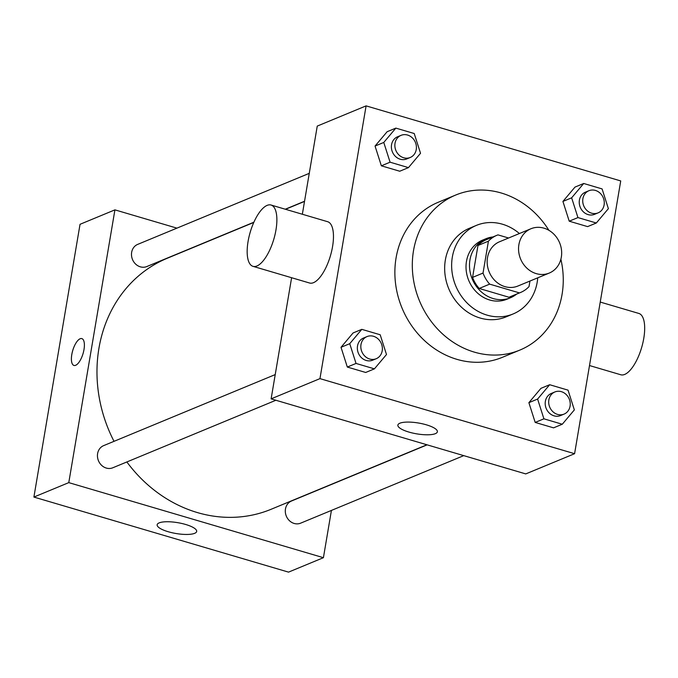 <?xml version="1.0" encoding="UTF-8"?>
<svg xmlns="http://www.w3.org/2000/svg" width="678" height="678" viewBox="0 0 678 678"><rect width="100%" height="100%" fill="white"/><g stroke="black" fill="none" stroke-linecap="round" stroke-linejoin="round"><path stroke-width="1.02" d="M518.89 244.639A23.967 21.128 -112.5 0 1 530.942 228.749A23.967 21.128 -112.5 0 1 559.63 242.817A23.967 21.128 -112.5 0 1 549.282 273.048A23.967 21.128 -112.5 0 1 526.967 268.234A23.967 21.128 -112.5 0 1 518.89 244.639M549.282 273.048L517.89 286.04A23.967 21.128 -112.5 0 1 495.576 281.226A23.967 21.128 -112.5 0 1 487.499 257.64A23.967 21.128 -112.5 0 1 499.55 241.749L530.942 228.749M520.551 292.481L510.085 296.811A30.934 27.264 -112.5 0 1 508.975 297.244L479.202 288.464L489.669 284.133L519.441 292.904A30.934 27.264 -112.5 0 0 520.551 292.481A30.934 27.264 -112.5 0 0 529.01 286.616L529.95 281.048M508.585 238.003L497.991 234.885A30.934 27.264 -112.5 0 0 496.881 235.308A30.934 27.264 -112.5 0 0 488.423 241.173L483.033 273.065A30.934 27.264 -112.5 0 0 489.669 284.133M488.423 241.173L477.965 245.504L472.566 277.395L483.033 273.065M477.965 245.504A30.934 27.264 -112.5 0 1 486.414 239.648L496.881 235.308M479.202 288.464A30.934 27.264 -112.5 0 1 472.566 277.395M492.948 236.944A31.959 28.171 67.5 0 0 486.024 238.698A31.959 28.171 67.5 0 0 472.227 279.005A31.959 28.171 67.5 0 0 510.475 297.761A31.959 28.171 67.5 0 0 516.619 294.108M510.475 297.761L506.991 299.201A31.959 28.171 -112.5 0 1 477.236 292.786A31.959 28.171 -112.5 0 1 466.472 261.335A31.959 28.171 -112.5 0 1 482.541 240.139L486.024 238.698M508.975 297.244L519.441 292.904M519.399 233.529A47.943 42.248 67.5 0 0 502.449 224.215A47.943 42.248 67.5 0 0 476.422 225.376A47.943 42.248 67.5 0 0 455.726 285.836A47.943 42.248 67.5 0 0 513.102 313.965A47.943 42.248 67.5 0 0 537.739 277.819M476.422 225.376L469.447 228.266A47.943 42.248 67.5 0 0 448.751 288.726A47.943 42.248 67.5 0 0 506.127 316.855L513.102 313.965M548.917 230.317A83.894 73.936 67.5 0 0 501.245 193.001A83.894 73.936 67.5 0 0 455.692 195.044A83.894 73.936 67.5 0 0 419.47 300.846A83.894 73.936 67.5 0 0 519.882 350.077A83.894 73.936 67.5 0 0 560.884 259.225M519.882 350.077L502.432 357.298A83.894 73.936 -112.5 0 1 424.343 340.449A83.894 73.936 -112.5 0 1 396.079 257.886A83.894 73.936 -112.5 0 1 438.251 202.264L455.692 195.044M583.707 183.484L574.986 187.094L562.918 201.434L569.223 221.189L587.597 226.613L596.318 223.003L608.386 208.663L602.089 188.908L583.707 183.484L571.639 197.823L577.944 217.579L596.318 223.003M549.672 384.723L540.951 388.333L528.882 402.673L535.188 422.428L553.562 427.852L562.282 424.242L574.351 409.902L568.045 390.147L549.672 384.723L537.603 399.062L543.909 418.818L562.282 424.242M574.588 453.701L620.726 180.933L366.095 105.87L319.957 378.629L574.588 453.701L525.755 473.914L271.124 398.85L319.957 378.629M395.85 128.108L387.13 131.718L375.053 146.058L381.358 165.813L399.732 171.229L408.453 167.619L420.529 153.279L414.224 133.524L395.85 128.108L383.773 142.448L390.079 162.203L408.453 167.619M361.806 329.347L353.085 332.957L341.017 347.297L347.322 367.052L365.696 372.468L374.417 368.857L386.494 354.518L380.189 334.762L361.806 329.347L349.738 343.687L356.043 363.442L374.417 368.857M302.346 214.248L317.253 126.091L366.095 105.87M291.608 277.726L271.124 398.85M399.884 423.208A20.043 5.492 9.6 0 1 422.564 423.826A20.043 5.492 9.6 0 1 437.378 431.784A20.043 5.492 9.6 0 1 416.707 433.852A20.043 5.492 9.6 0 1 397.867 425.098A20.043 5.492 9.6 0 1 399.884 423.208M271.056 205.027L327.644 221.706A31.959 12.306 106.4 0 1 330.415 255.843A31.959 12.306 106.4 0 1 309.566 283.014L252.987 266.335A31.959 12.306 106.4 0 1 248.072 241.461A31.959 12.306 106.4 0 1 271.056 205.027A31.959 12.306 106.4 0 1 273.827 239.156A31.959 12.306 106.4 0 1 252.987 266.335M589.504 365.544L620.785 374.764A31.959 12.306 -73.6 0 0 643.778 338.33A31.959 12.306 -73.6 0 0 638.862 313.448L600.242 302.066M114.023 441.327A135.829 119.709 -112.5 0 1 98.929 348.331A135.829 119.709 -112.5 0 1 167.212 258.276L253.801 222.426M426.911 444.776L271.132 509.271A135.829 119.709 -112.5 0 1 126.854 461.955M275.226 374.587L103.632 445.632A11.984 10.56 67.5 0 0 98.463 460.743A11.984 10.56 67.5 0 0 112.802 467.778L275.887 400.257M253.894 222.214L146.838 266.539A11.984 10.56 -112.5 0 1 135.685 264.132A11.984 10.56 -112.5 0 1 131.651 252.335A11.984 10.56 -112.5 0 1 137.668 244.394L309.261 173.348M463.744 455.641L300.668 523.153A11.984 10.56 -112.5 0 1 289.506 520.755A11.984 10.56 -112.5 0 1 285.472 508.958A11.984 10.56 -112.5 0 1 291.498 501.008L427.148 444.844M176.924 228.139L114.921 209.858L68.783 482.626L323.414 557.689L331.415 510.432M323.414 557.689L288.531 572.13L33.9 497.067L80.038 224.299L114.921 209.858M33.9 497.067L68.783 482.626M159.177 522.874A20.043 5.492 9.6 0 1 181.848 523.484A20.043 5.492 9.6 0 1 196.671 531.442A20.043 5.492 9.6 0 1 176 533.51A20.043 5.492 9.6 0 1 157.152 524.755A20.043 5.492 9.6 0 1 159.177 522.874M73.944 365.434A13.984 5.382 106.4 0 1 71.8 354.552A13.984 5.382 106.4 0 1 81.852 338.61A13.984 5.382 106.4 0 1 83.063 353.543A13.984 5.382 106.4 0 1 73.944 365.434A13.984 5.382 106.4 0 1 71.792 354.543A13.984 5.382 106.4 0 1 81.852 338.61M376.188 358.73L372.697 360.171A11.984 10.56 -112.5 0 1 361.544 357.772A11.984 10.56 -112.5 0 1 357.509 345.975A11.984 10.56 -112.5 0 1 363.527 338.025L367.018 336.585A11.984 10.56 -112.5 0 1 381.367 343.619A11.984 10.56 -112.5 0 1 376.188 358.73A11.984 10.56 -112.5 0 1 365.035 356.323A11.984 10.56 -112.5 0 1 360.993 344.526A11.984 10.56 -112.5 0 1 367.018 336.585M353.085 332.957L341.017 347.297L349.738 343.687M341.017 347.297L347.322 367.052L356.043 363.442M347.322 367.052L365.696 372.468M564.054 414.114L560.562 415.555A11.984 10.56 -112.5 0 1 549.409 413.148A11.984 10.56 -112.5 0 1 545.366 401.351A11.984 10.56 -112.5 0 1 551.392 393.409L554.884 391.96A11.984 10.56 -112.5 0 1 569.223 398.995A11.984 10.56 -112.5 0 1 564.054 414.114A11.984 10.56 -112.5 0 1 552.892 411.707A11.984 10.56 -112.5 0 1 548.858 399.91A11.984 10.56 -112.5 0 1 554.884 391.96M540.951 388.333L528.882 402.673L537.603 399.062M528.882 402.673L535.188 422.428L543.909 418.818M535.188 422.428L553.562 427.852M410.224 157.491L406.741 158.932A11.984 10.56 -112.5 0 1 395.579 156.533A11.984 10.56 -112.5 0 1 391.545 144.736A11.984 10.56 -112.5 0 1 397.571 136.787L401.054 135.346A11.984 10.56 -112.5 0 1 415.402 142.38A11.984 10.56 -112.5 0 1 410.224 157.491A11.984 10.56 -112.5 0 1 399.071 155.084A11.984 10.56 -112.5 0 1 395.028 143.287A11.984 10.56 -112.5 0 1 401.054 135.346M387.13 131.718L375.053 146.058L383.773 142.448M375.053 146.058L381.358 165.813L390.079 162.203M381.358 165.813L399.732 171.229M598.089 212.875L594.598 214.316A11.984 10.56 -112.5 0 1 583.444 211.909A11.984 10.56 -112.5 0 1 579.402 200.112A11.984 10.56 -112.5 0 1 585.428 192.171L588.919 190.721A11.984 10.56 -112.5 0 1 603.259 197.756A11.984 10.56 -112.5 0 1 598.089 212.875A11.984 10.56 -112.5 0 1 586.928 210.468A11.984 10.56 -112.5 0 1 582.894 198.671A11.984 10.56 -112.5 0 1 588.919 190.721M574.986 187.094L562.918 201.434L571.639 197.823M562.918 201.434L569.223 221.189L577.944 217.579M569.223 221.189L587.597 226.613M285.523 209.29L304.515 201.425M285.285 209.222L304.541 201.247"/></g></svg>

